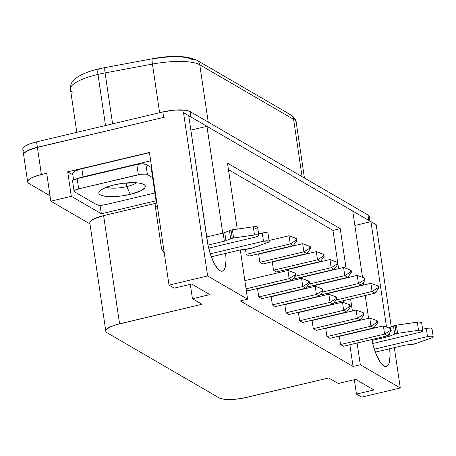 <?xml version="1.0" encoding="UTF-8"?>
<svg xmlns="http://www.w3.org/2000/svg" width="456" height="456" viewBox="0 0 456 456"><rect width="100%" height="100%" fill="white"/><g stroke="black" fill="none" stroke-linecap="round" stroke-linejoin="round"><path stroke-width="0.68" d="M126.905 186.561A16.747 4.389 -8.4 0 1 106.334 187.234A16.747 4.389 171.6 0 0 126.905 186.561L130.199 194.381A23.518 6.167 -8.4 0 1 106.63 196.439A23.518 6.167 -8.4 0 1 99.442 191.309A23.518 6.167 -8.4 0 1 113.954 184.936L122.92 183.318L135.706 182.736L139.126 183.078L143.896 184.492L145.059 185.512L145.344 186.692L144.729 187.986L140.95 190.716L130.199 194.381L121.228 196L108.442 196.582L102.258 195.652L100.257 194.826L99.089 193.806L98.809 192.626L99.419 191.332L100.901 189.975L106.219 187.273L113.954 184.936A23.518 6.167 -8.4 0 1 144.221 184.697A23.518 6.167 -8.4 0 1 130.199 194.381L126.905 186.561A16.747 4.389 171.6 0 0 136.447 182.788A16.747 4.389 -8.4 0 1 126.905 186.561L126.369 182.947L126.905 186.561M233.603 237.986L232.4 229.818A4.275 1.123 171.6 0 0 231.049 230.075L232.252 238.243A4.275 1.123 -8.4 0 1 233.603 237.986L254.488 234.948L253.285 226.786L232.4 229.818A4.275 1.123 171.6 0 0 231.049 230.075A4.275 1.123 171.6 0 0 229.453 230.576L224.74 232.554A4.275 1.123 -8.4 0 1 223.144 233.056L224.352 241.218L207.987 245.1L224.352 241.218L223.144 233.056L206.631 236.966L223.144 233.056A4.275 1.123 171.6 0 0 224.74 232.554L225.948 240.717A4.275 1.123 -8.4 0 1 224.352 241.218A4.275 1.123 -8.4 0 0 225.948 240.717L230.656 238.744L229.453 230.576L224.74 232.554L225.948 240.717L230.656 238.744A4.275 1.123 -8.4 0 1 232.252 238.243L231.049 230.075A4.275 1.123 171.6 0 0 229.453 230.576L230.656 238.744A4.275 1.123 171.6 0 1 232.252 238.243A4.275 1.123 171.6 0 1 233.603 237.986L232.4 229.818L253.285 226.786L254.488 234.948A4.275 1.123 -8.4 0 1 258.843 235.438A4.275 1.123 -8.4 0 1 256.09 236.926L258.797 235.672L258.233 234.982L255.953 234.806L233.603 237.986M397.621 333.336L396.418 325.168A4.275 1.123 171.6 0 0 395.067 325.424L396.275 333.592A4.275 1.123 -8.4 0 1 397.621 333.336L418.505 330.298A4.275 1.123 -8.4 0 1 422.86 330.788A4.275 1.123 -8.4 0 1 420.107 332.27L422.324 331.461L422.786 330.628L421.276 330.167L418.505 330.298L417.303 322.135L418.505 330.298L397.621 333.336A4.275 1.123 171.6 0 0 396.275 333.592L395.067 325.424A4.275 1.123 171.6 0 0 393.471 325.926L388.757 327.904A4.275 1.123 -8.4 0 1 388.746 327.91A4.275 1.123 171.6 0 0 388.757 327.904L393.471 325.926L394.679 334.088L393.471 325.926A4.275 1.123 171.6 0 1 395.067 325.424A4.275 1.123 171.6 0 1 396.418 325.168L397.621 333.336M285.992 114.091A7.125 6.532 120.2 0 1 290.597 114.747C291.726 114.963 296.218 119.198 296.235 122.482A42.761 11.212 171.6 0 0 293.607 119.329L302.072 176.649L293.607 119.329L199.762 64.769L208.221 122.088L199.762 64.769A42.761 11.212 171.6 0 0 152.435 64.079L105.085 72.914L112.603 123.85L105.085 72.914A42.761 11.212 171.6 0 0 97.972 74.413A7.125 2.149 -103.3 0 1 98.758 68.919A7.125 2.149 76.7 0 0 97.972 74.413A42.761 11.212 -8.4 0 1 105.085 72.914A7.125 0.98 -100.6 0 1 105.04 67.591A7.125 0.98 -100.6 0 1 105.353 67.79M73.068 92.397A42.761 11.212 -8.4 0 1 70.418 89.068A42.761 11.212 -8.4 0 1 97.972 74.413L105.518 125.531L97.972 74.413A42.761 11.212 171.6 0 0 70.441 89.245L76.802 132.331M389.68 348.743A26.368 7.946 -103.3 0 1 386.317 366.521A26.368 7.946 -103.3 0 1 383.958 366.037L382.111 364.521L380.19 362.098L376.428 354.922L373.247 345.608L371.817 339.532A26.368 7.946 -103.3 0 0 383.958 366.037L385.662 366.59L387.155 366.145L388.387 364.737L389.304 362.406L390.074 355.389L389.68 348.743M225.663 253.393A26.368 7.946 -103.3 0 1 222.3 271.177A26.368 7.946 -103.3 0 1 219.94 270.687L218.088 269.171L214.252 263.505L210.712 255.098L208.016 245.237L188.727 115.721L183.517 112.689L188.727 115.721L207.115 240.221A26.368 7.946 -103.3 0 0 219.94 270.687L221.644 271.24L223.138 270.801L224.369 269.388L225.287 267.062L226.056 260.04L225.663 253.393M368.739 218.133L369.292 216.959L369.035 215.887L367.981 214.958L190.078 111.543L185.74 110.255L175.121 110.061L162.86 111.948L36.566 141.862L29.537 143.988L24.704 146.444L23.359 147.676L22.8 148.855L23.056 149.927L24.117 150.856M164.565 252.909L162.456 250.669L161.39 247.688L155.314 206.528L156.328 202.766L152.612 177.595L147.413 174.568L145.971 174.141L141.058 174.215L78.677 188.841L74.721 190.369L74.083 191.172L74.522 191.839L96.735 204.75L100.411 205.303L105.809 204.613L154.886 192.985L105.809 204.613A7.125 1.87 -8.4 0 1 96.735 204.75L74.522 191.839A7.125 1.87 -8.4 0 1 74.089 191.315A7.125 1.87 -8.4 0 1 78.677 188.841L77.167 178.638L73.211 180.16L72.578 180.964L73.017 181.63M74.089 191.315L72.578 181.106A7.125 1.87 171.6 0 1 77.167 178.638L78.677 188.841L138.345 174.705L136.834 164.502L77.805 178.484A14.256 3.739 -8.4 0 1 83.055 176.842L150.657 160.825L83.055 176.842L77.805 178.484L136.834 164.502L142.232 163.812L145.909 164.365L151.107 167.386L151.609 167.266L151.107 167.386L152.612 177.595L151.107 167.386L145.909 164.365A7.125 1.87 171.6 0 0 136.834 164.502L138.345 174.705A7.125 1.87 -8.4 0 1 147.413 174.568L145.909 164.365L147.413 174.568L152.612 177.595L156.328 202.766L156.835 202.646L156.328 202.766L155.314 206.528L157.337 206.044L155.314 206.528L161.39 247.688A8.55 7.837 120.2 0 0 164.217 252.652M149.425 152.452L169.011 285.12L174.226 288.152L169.011 285.12L207.628 275.971L247.591 299.204L240.318 249.945L247.591 299.204L240.318 300.926L353.047 366.459L360.32 364.737L400.282 387.97L361.671 397.119L356.455 394.087L361.671 397.119L400.282 387.97L394.332 347.643L400.282 387.97L360.32 364.737L353.047 366.459L349.837 344.742L353.047 366.459L240.318 300.926L247.591 299.204L207.628 275.971L183.517 112.689L207.628 275.971L169.011 285.12L149.425 152.452L67.699 171.815L72.846 174.808L67.699 171.815L149.425 152.452M190.312 284.339L192.438 298.737L201.962 304.272L192.438 298.737L209.897 294.604L191.68 284.014L174.226 288.152L191.68 284.014L209.897 294.604L192.438 298.737L190.312 284.339M354.329 379.688L356.455 394.087L373.914 389.948L355.703 379.363L338.244 383.496L328.719 377.961L338.244 383.496L355.703 379.363L373.914 389.948L356.455 394.087L354.329 379.688M72.669 173.337L73.94 171.73L79.361 169.347L149.454 152.663L81.846 168.68A14.256 3.739 171.6 0 0 72.669 173.622L73.598 179.915M370.095 221.975L369.292 216.537A21.381 5.603 171.6 0 0 367.981 214.958L190.078 111.543L190.882 116.981A21.381 5.603 171.6 0 0 188.795 116.16A21.381 5.603 -8.4 0 1 190.882 116.981L206.927 126.312L190.853 130.12L206.927 126.312L222.722 233.158L206.944 126.312L352.75 211.071L362.537 277.356L352.75 211.071L190.882 116.981L190.078 111.543A21.381 5.603 171.6 0 0 162.86 111.948L163.664 117.391A21.381 5.603 -8.4 0 1 164.394 117.22L37.375 147.311A21.364 5.603 171.6 0 0 23.621 154.721L27.639 181.933A21.364 5.603 -8.4 0 1 41.393 174.523L37.375 147.311L41.393 174.523L46.7 173.269L50.816 201.159L71.313 196.302L67.699 171.815L71.313 196.302L50.816 201.159L89.969 223.919L50.816 201.159L46.7 173.269L37.671 175.52L31.624 177.857L28.192 180.331L27.634 181.511L27.89 182.582L28.95 183.506A21.364 5.603 -8.4 0 1 27.639 181.933M370.072 221.867L370.962 221.656L376.171 224.688L391.259 326.855L376.171 224.688L370.962 221.656L386.528 327.089L370.962 221.656L354.876 225.469L370.072 221.867A21.381 5.603 171.6 0 0 368.784 220.402L352.75 211.082L368.784 220.402A21.381 5.603 -8.4 0 1 370.072 221.867M50.017 195.755L28.95 183.506L50.017 195.755M368.579 318.277L365.216 295.522L368.579 318.277M363.666 285.023L363.318 282.635L363.666 285.023M237.245 229.117L227.498 163.14L340.227 228.667L346.093 268.39L340.227 228.667L332.954 230.394L340.227 228.667L227.498 163.14L237.245 229.117M349.017 288.203L349.062 288.488L349.017 288.203M350.607 298.982L352.38 310.958L350.607 298.982M355.52 332.236L355.56 332.521L355.52 332.236M357.111 343.02L360.32 364.737L357.111 343.02M105.815 331.204A21.381 5.603 -8.4 0 0 107.126 332.783L219.114 397.883A21.381 5.603 -8.4 0 0 246.331 397.478L328.719 377.961L242.324 398.31L234.07 399.365L223.451 399.171L219.114 397.883L107.126 332.783L106.066 331.854L105.809 330.782L106.368 329.602L109.805 327.123L115.852 324.792L201.962 304.272L119.58 323.788L103.603 215.62L156.226 203.154L103.603 215.62A21.381 5.603 171.6 0 0 89.838 223.035L105.815 331.204A21.381 5.603 -8.4 0 1 119.58 323.788L103.603 215.62L93.828 218.948L90.391 221.434L89.838 222.608M101.34 213.761L71.313 196.302L101.34 213.761L100.092 205.303L101.34 213.761L156.043 200.805L101.34 213.761M346.697 323.464L346.657 323.179L346.697 323.464M345.106 312.685L345.061 312.4L345.106 312.685M343.613 302.562L343.334 300.709L343.613 302.562M340.193 279.431L340.153 279.146L340.193 279.431M338.603 268.647L332.954 230.394L338.603 268.647M228.462 169.649L332.954 230.394L228.462 169.649M326.832 293.75L326.963 294.667L326.832 293.75L370.865 283.318L372.073 291.487L335.975 300.037L372.073 291.487L378.035 287.747L378.714 288.146L378.434 286.265L377.756 285.872L378.035 287.747L377.756 285.872L378.434 286.265L378.714 288.146L375.026 293.202L372.073 291.487L378.035 287.747L378.714 288.146L375.026 293.202L333.843 302.955L375.026 293.202L372.073 291.487L370.865 283.318L326.832 293.75M313.192 285.826L313.329 286.738L313.192 285.826L357.23 275.395L358.439 283.558L322.341 292.108L358.439 283.558L364.401 279.824L365.079 280.218L364.8 278.337L364.122 277.943L364.401 279.824L364.122 277.943L364.8 278.337L365.079 280.218L361.391 285.274L358.439 283.558L364.401 279.824L365.079 280.218L361.391 285.274L320.209 295.032L361.391 285.274L358.439 283.558L357.23 275.395L313.192 285.826M299.558 277.898L299.695 278.815L299.558 277.898L343.596 267.467L344.799 275.629L308.701 284.179L344.799 275.629L350.761 271.896L351.445 272.289L351.166 270.414L350.487 270.015L350.761 271.896L350.487 270.015L351.166 270.414L351.445 272.289L347.757 277.351L344.799 275.629L350.761 271.896L351.445 272.289L347.757 277.351L306.569 287.103L347.757 277.351L344.799 275.629L343.596 267.467L299.558 277.898M285.923 269.969L286.06 270.887L285.923 269.969L329.962 259.538L331.164 267.706L295.066 276.256L331.164 267.706L337.127 263.967L337.805 264.366L337.531 262.485L336.853 262.092L337.127 263.967L336.853 262.092L337.531 262.485L337.805 264.366L334.117 269.422L331.164 267.706L337.127 263.967L337.805 264.366L334.117 269.422L292.934 279.175L334.117 269.422L331.164 267.706L329.962 259.538L285.923 269.969M272.289 262.046L273.492 270.208L276.444 271.924L320.482 261.493L317.53 259.777L273.492 270.208L276.444 271.924L320.482 261.493L324.17 256.437L323.897 254.556L323.213 254.163L323.492 256.044L324.17 256.437L323.897 254.556L316.322 251.615L317.53 259.777L273.492 270.208L272.289 262.046L316.322 251.615L272.289 262.046M258.655 254.117L259.857 262.28L262.81 264.001L306.848 253.57L303.895 251.849L259.857 262.28L262.81 264.001L306.848 253.57L310.536 248.514L310.257 246.633L309.578 246.234L309.858 248.115L310.536 248.514L310.257 246.633L302.687 243.686L303.895 251.849L259.857 262.28L258.655 254.117L302.687 243.686L258.655 254.117M340.558 344.525L343.51 346.241L340.558 344.525L384.596 334.088L383.388 325.926L339.355 336.357L340.558 344.525L384.596 334.088L387.549 335.81L343.51 346.241L387.549 335.81L391.237 330.754L390.963 328.873L390.279 328.48L390.558 330.355L391.237 330.754L390.558 330.355L384.596 334.088L387.549 335.81L391.237 330.754L390.963 328.873L390.279 328.48L390.558 330.355L384.596 334.088L383.388 325.926L390.279 328.48L383.388 325.926L339.355 336.357L340.558 344.525M326.923 336.596L329.876 338.312L326.923 336.596L370.962 326.165L369.753 317.997L325.721 328.434L326.923 336.596L370.962 326.165L373.914 327.881L329.876 338.312L373.914 327.881L377.602 322.825L377.323 320.944L376.645 320.551L376.924 322.432L377.602 322.825L376.924 322.432L370.962 326.165L373.914 327.881L377.602 322.825L377.323 320.944L376.645 320.551L376.924 322.432L370.962 326.165L369.753 317.997L376.645 320.551L369.753 317.997L325.721 328.434L326.923 336.596M313.289 328.668L316.242 330.383L313.289 328.668L357.327 318.237L356.119 310.074L312.081 320.505L313.289 328.668L357.327 318.237L360.28 319.952L316.242 330.383L360.28 319.952L363.968 314.897L363.688 313.021L363.01 312.622L363.289 314.503L363.968 314.897L363.289 314.503L357.327 318.237L360.28 319.952L363.968 314.897L363.688 313.021L363.01 312.622L363.289 314.503L357.327 318.237L356.119 310.074L363.01 312.622L356.119 310.074L312.081 320.505L313.289 328.668M299.655 320.745L302.607 322.46L299.655 320.745L343.687 310.308L342.484 302.146L298.446 312.577L299.655 320.745L343.687 310.308L346.645 312.029L302.607 322.46L346.645 312.029L350.333 306.973L350.054 305.092L349.376 304.699L349.649 306.575L350.333 306.973L349.649 306.575L343.687 310.308L346.645 312.029L350.333 306.973L350.054 305.092L349.376 304.699L349.649 306.575L343.687 310.308L342.484 302.146L349.376 304.699L342.484 302.146L298.446 312.577L299.655 320.745M286.02 312.816L288.973 314.532L286.02 312.816L330.053 302.385L328.85 294.223L284.812 304.654L286.02 312.816L330.053 302.385L333.005 304.101L288.973 314.532L333.005 304.101L336.699 299.045L336.42 297.164L335.741 296.77L336.015 298.651L336.699 299.045L336.015 298.651L330.053 302.385L333.005 304.101L336.699 299.045L336.42 297.164L335.741 296.77L336.015 298.651L330.053 302.385L328.85 294.223L335.741 296.77L328.85 294.223L284.812 304.654L286.02 312.816M272.38 304.887L275.339 306.609L272.38 304.887L316.418 294.456L315.216 286.294L271.177 296.725L272.38 304.887L316.418 294.456L319.371 296.172L275.339 306.609L319.371 296.172L323.059 291.116L322.785 289.241L322.101 288.842L322.381 290.723L323.059 291.116L322.381 290.723L316.418 294.456L319.371 296.172L323.059 291.116L322.785 289.241L322.101 288.842L322.381 290.723L316.418 294.456L315.216 286.294L322.101 288.842L315.216 286.294L271.177 296.725L272.38 304.887M258.746 296.964L261.698 298.68L258.746 296.964L302.784 286.533L301.576 278.365L257.543 288.796L258.746 296.964L302.784 286.533L305.737 288.249L261.698 298.68L305.737 288.249L309.424 283.193L309.145 281.312L308.467 280.919L308.746 282.794L309.424 283.193L308.746 282.794L302.784 286.533L301.576 278.365L308.467 280.919L308.746 282.794L302.784 286.533L305.737 288.249L309.424 283.193L309.145 281.312L301.576 278.365L257.543 288.796L258.746 296.964M245.482 249.324L246.223 254.357L249.175 256.072L293.214 245.641L290.261 243.926L246.223 254.357L249.175 256.072L293.214 245.641L296.902 240.586L296.622 238.705L295.944 238.311L296.223 240.192L296.902 240.586L296.622 238.705L289.053 235.758L290.261 243.926L246.223 254.357L245.482 249.324M246.183 289.657L248.064 290.751L292.102 280.32L248.064 290.751L246.183 289.657M367.981 214.958L368.784 220.402L367.981 214.958M36.566 141.862A21.381 5.603 171.6 0 0 22.8 149.277L23.604 154.721A21.381 5.603 -8.4 0 1 37.369 147.305L36.566 141.862L162.86 111.948L163.664 117.391L37.369 147.305L36.566 141.862M23.615 154.293L24.174 153.119L27.605 150.64L37.375 147.311L164.394 117.22A21.381 5.603 171.6 0 0 163.664 117.391L33.641 148.308L27.594 150.64L25.507 151.888L24.162 153.119L23.604 154.299L23.86 155.371M70.441 89.245C69.973 87.808 70.27 83.368 74.419 79.39C79.657 74.915 87.78 71.421 98.787 68.907L105.051 67.585A7.125 0.98 79.4 0 0 105.085 72.914L152.435 64.079L159.617 112.717L152.435 64.079A7.125 0.98 -100.6 0 1 152.401 58.756A7.125 0.98 -100.6 0 1 152.703 58.961A35.631 9.342 171.6 0 1 192.141 59.531A7.125 6.532 120.2 0 1 196.73 60.175A7.125 6.532 120.2 0 1 199.762 64.769A7.125 6.532 -59.8 0 0 196.747 60.186M98.758 68.919A7.125 2.149 -103.3 0 1 99.425 69.038M105.051 67.585L152.401 58.756A7.125 0.98 79.4 0 0 152.435 64.079A42.761 11.212 -8.4 0 1 199.762 64.769L293.607 119.329A7.125 6.532 -59.8 0 0 290.575 114.735A7.125 6.532 120.2 0 1 293.607 119.329A42.761 11.212 -8.4 0 1 296.252 122.601M295.79 275.264L295.511 273.383L294.832 272.99L295.112 274.871L295.79 275.264L295.112 274.871L289.15 278.605L287.941 270.442L244.855 280.645L287.941 270.442L294.832 272.99L295.112 274.871L289.15 278.605L292.102 280.32L295.79 275.264L292.102 280.32L289.15 278.605L287.941 270.442L295.511 273.383L295.79 275.264M246.058 288.813L289.15 278.605L246.058 288.813M269.04 240.5L289.053 235.758L269.04 240.5M289.053 235.758L295.944 238.311L296.223 240.192L296.902 240.586L293.214 245.641L290.261 243.926L296.223 240.192L290.261 243.926L289.053 235.758M302.687 243.686L309.578 246.234L309.858 248.115L310.536 248.514L306.848 253.57L303.895 251.849L309.858 248.115L303.895 251.849L302.687 243.686M316.322 251.615L323.213 254.163L323.492 256.044L324.17 256.437L320.482 261.493L317.53 259.777L323.492 256.044L317.53 259.777L316.322 251.615M329.962 259.538L336.853 262.092L329.962 259.538M343.596 267.467L350.487 270.015L343.596 267.467M357.23 275.395L364.122 277.943L357.23 275.395M370.865 283.318L377.756 285.872L370.865 283.318M83.055 176.842L81.846 168.68L83.055 176.842M375.334 352.146L403.628 345.443A4.275 1.123 -8.4 0 1 405.526 345.112A4.275 1.123 171.6 0 0 403.628 345.443L375.334 352.146M433.2 336.802L431.992 328.633A4.275 1.123 171.6 0 0 426.286 328.4L422.638 329.266L426.286 328.4L427.494 336.568L374.308 349.165L427.494 336.568A4.275 1.123 -8.4 0 1 433.2 336.802A4.275 1.123 -8.4 0 1 431.644 337.936L415.433 343.687A4.275 1.123 -8.4 0 1 412.344 344.36L405.526 345.112L415.433 343.687L432.607 337.503L433.143 336.659L431.695 336.18L427.494 336.568L426.286 328.4L430.487 328.018L431.94 328.497L431.929 328.896M372.7 343.505L420.107 332.27L372.7 343.505M388.136 335L388.369 336.568L372.005 340.444L388.369 336.568L388.136 335M208.683 248.155L256.09 236.926L208.683 248.155M211.316 256.796L239.611 250.093A4.275 1.123 -8.4 0 1 241.509 249.768A4.275 1.123 171.6 0 0 239.611 250.093L211.316 256.796M269.183 241.452L267.974 233.284A4.275 1.123 171.6 0 0 262.268 233.05L258.62 233.917L262.268 233.05L263.477 241.218L210.29 253.815L263.477 241.218A4.275 1.123 -8.4 0 1 269.183 241.452A4.275 1.123 -8.4 0 1 267.621 242.586L251.416 248.338A4.275 1.123 -8.4 0 1 248.326 249.01L241.509 249.768L251.416 248.338L268.59 242.153L269.114 241.708L268.624 241.007L263.477 241.218L262.268 233.05L266.469 232.668L267.917 233.147L267.906 233.546M422.86 330.788L421.657 322.626A4.275 1.123 171.6 0 0 417.303 322.135L396.418 325.168L418.768 321.993L421.583 322.46L421.122 323.298M389.965 336.066A4.275 1.123 -8.4 0 1 388.369 336.568A4.275 1.123 -8.4 0 0 389.965 336.066L394.679 334.088A4.275 1.123 -8.4 0 1 396.275 333.592A4.275 1.123 171.6 0 0 394.679 334.088L389.965 336.066L389.527 333.097L389.965 336.066M418.904 324.108L420.181 323.731M254.887 228.758L256.164 228.382M257.104 227.949L257.566 227.116L257.03 226.82L253.285 226.786A4.275 1.123 171.6 0 1 257.64 227.276L258.843 235.438M296.235 122.482L304.437 178.022M152.401 58.756C171.422 55.159 186.196 55.632 196.73 60.175L290.575 114.735"/></g></svg>
